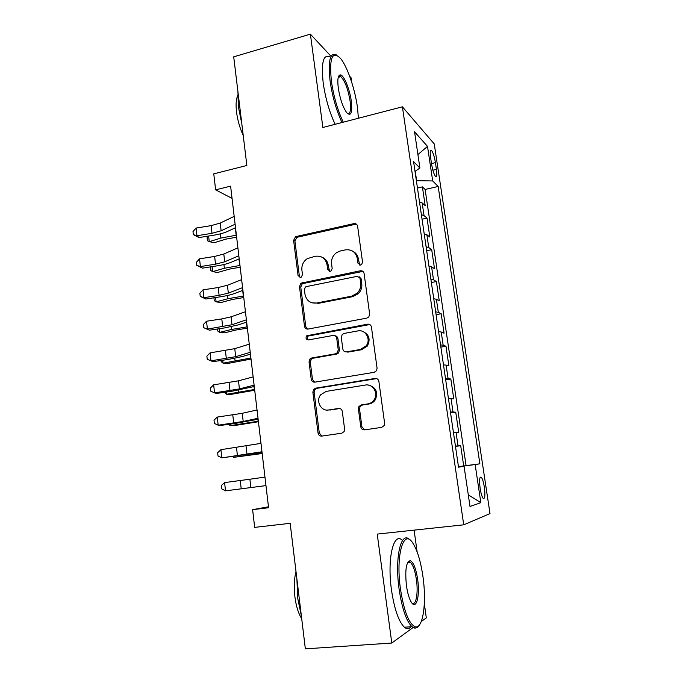 <?xml version="1.0" encoding="UTF-8"?>
<svg xmlns="http://www.w3.org/2000/svg" width="683" height="683" viewBox="0 0 683 683"><rect width="100%" height="100%" fill="white"/><g stroke="black" fill="none" stroke-linecap="round" stroke-linejoin="round"><path stroke-width="1.02" d="M360.564 265.064L361.64 264.534L362.545 262.204L357.619 226.269C357.141 224.28 355.903 223.401 353.888 223.631L295.585 236.651L293.605 240.382L298.061 275.548L300.563 277.426L301.382 277.076L302.475 274.634L301.895 270.058C301.519 265.175 303.337 261.358 307.35 258.601L315.418 256.253C321.693 255.579 325.569 258.43 327.055 264.799L327.669 269.418L330.231 271.313L331.161 270.886L332.177 268.487L331.571 263.86C331.161 259.156 332.869 255.382 336.676 252.556L340.484 250.926L345.359 249.884C351.779 249.184 355.758 252.053 357.294 258.49L357.935 263.16L360.564 265.064M484.349 487.192C483.53 482.113 482.514 478.783 481.31 477.221C479.543 476.375 479.15 480.089 480.132 488.371C480.952 493.485 481.967 496.814 483.163 498.377C484.947 499.162 485.34 495.431 484.349 487.192M360.778 426.807C361.273 428.924 362.545 429.949 364.611 429.863L381.703 427.37L384.273 425.466L384.623 423.306L378.886 381.421C378.382 379.321 377.101 378.331 375.027 378.45L315.64 388.175L313.642 389.353L312.857 392.153L318.047 433.09C318.509 435.173 319.738 436.181 321.744 436.104L341.765 433.193L344.112 431.605L344.616 429.18L342.294 411.439C341.816 409.348 340.569 408.349 338.546 408.451L328.625 409.988C320.993 411.542 315.486 400.844 320.703 394.731L326.226 391.393L365.354 385.058C372.559 383.539 378.502 392.836 374.412 399.333C372.884 401.877 370.715 403.397 367.898 403.901L361.273 404.925L358.908 406.53L358.404 408.963L360.778 426.807L361.913 426.824L364.688 429.855M331.076 56.339L310.389 34.15L233.706 56.826L246.862 165.482L213.77 173.849L215.623 189.848L230.606 186.152L268.581 507.725L252.616 509.663L254.665 527.378L290.164 523.315L305.352 648.85L391.794 643.036L413.087 627.515M310.389 34.15L322.871 127.482L402.407 106.813L463.723 524.817L377.229 534.089L391.794 643.036M366.788 318.133L368.811 316.929L369.648 314.052L364.099 273.533C363.612 271.501 362.357 270.588 360.325 270.792L300.981 283.18L299.47 286.629L304.498 326.269C304.951 328.284 306.155 329.215 308.11 329.052L366.788 318.133M371.432 327.037L377.076 368.222L376.538 370.707L374.182 372.303L314.872 382.147C312.891 382.267 311.67 381.293 311.217 379.244L309.023 361.947L309.98 358.968L311.789 357.969L335.421 353.828L337.402 352.676L338.239 349.816L336.728 338.29C336.249 336.249 335.012 335.302 333.014 335.455L308.511 339.921C306.001 339.519 305.412 338.136 306.752 335.763L367.616 324.177C369.665 324.015 370.937 324.971 371.432 327.037M421.257 621.556L426.312 617.867L424.331 603.618M351.771 82.438L351.13 77.853L349.662 76.283M458.455 466.617L463.697 465.951L460.701 445.692L455.476 446.4M455.433 446.119L458.02 445.862L456.013 432.262L458.711 432.262L455.749 412.208L450.558 412.967M450.421 412.045L453.017 411.969L451.028 398.505L453.777 398.906L450.84 379.056L445.692 379.876M445.461 378.314L448.065 378.416L446.101 365.089L448.893 365.883L445.982 346.23L440.868 347.109M440.544 344.932L443.165 345.205L441.218 332.006L444.052 333.193L441.175 313.728L436.096 314.658M435.686 311.875L438.315 312.319L436.386 299.256L439.263 300.819L436.411 281.55L431.366 282.531M430.871 279.159L433.509 279.765L431.596 266.831L434.525 268.769L431.699 249.688L426.679 250.721M426.098 246.759L428.753 247.536L426.866 234.73L429.82 237.027L427.029 218.133L424.041 215.623L421.377 214.693M422.043 219.217L427.029 218.133M430.563 157.321L431.596 164.176C432.629 170.212 433.927 174.285 435.481 176.393C436.838 177.307 437.154 174.968 436.428 169.358L435.413 162.631C434.388 156.612 433.082 152.522 431.511 150.38C430.17 149.44 429.855 151.754 430.563 157.321M402.407 106.813L434.251 143.951L490.001 513.607L463.723 524.817M463.697 465.951L479.884 463.808L438.17 186.476L432.689 180.944L416.374 180.705M479.884 463.808L475.146 464.56L480.849 502.654L470.006 506.479L464.056 466.31L458.541 467.181L413.574 161.632L419.908 168.035L414.547 131.793L427.515 146.393L432.689 180.944M466.079 465.575L425.125 189.456L422.401 186.886L425.176 205.592L422.171 202.945L419.507 201.946M428.753 247.536L431.699 249.688M433.509 279.765L436.411 281.55M438.315 312.319L441.175 313.728M443.165 345.205L445.982 346.23M448.065 378.416L450.84 379.056M453.017 411.969L455.749 412.208M458.02 445.862L460.701 445.692M416.621 180.654L415.238 171.245M417.125 551.89L414.094 530.136M268.47 506.795L252.616 509.663M215.623 189.848L232.049 198.394M417.45 188.021L422.401 186.886M425.125 189.456L438.17 186.476M415.008 171.399L419.908 168.035M426.866 234.73L424.203 233.893M431.596 266.831L428.95 266.157M436.386 299.256L433.748 298.753M441.218 332.006L438.597 331.665M446.101 365.089L443.489 364.918M451.028 398.505L448.432 398.513M456.013 432.262L453.427 432.441M464.056 466.31L458.506 466.976M458.737 466.745L475.146 464.56M417.911 154.554L427.515 146.393M480.849 502.654L468.282 494.851M359.71 265.072L358.421 259.096C357.815 255.416 355.92 252.778 352.752 251.19M322.222 257.303C325.612 258.797 327.635 261.487 328.275 265.38L329.565 271.347M356.748 224.451L355.023 224.357L296.892 237.317L294.911 241.031L299.359 276.077L300.068 277.469M362.904 271.399L302.279 283.684L300.768 287.125L305.788 326.628L307.427 329.104M359.984 278.22L357.354 276.299L306.283 286.621L305.386 287.022L304.362 289.413L304.985 294.271C306.419 300.657 310.278 303.576 316.562 303.021L351.591 296.183L357.2 293.195C359.915 290.369 361.068 287.031 360.658 283.172L359.984 278.22L361.102 278.749L359.267 276.82M312.165 302.876L316.562 303.021M361.102 278.749L361.777 283.684C362.186 287.534 361.034 290.864 358.327 293.681L352.735 296.653L317.808 303.465M334.986 335.746C336.608 335.968 337.581 336.924 337.914 338.614L339.425 350.097L338.597 352.949L336.625 354.101L313.062 358.225L311.252 359.224L310.304 362.186L312.49 379.432L314.607 382.181M369.776 324.545L308.033 336.096C306.915 337.522 307.009 338.802 308.298 339.946M360.385 349.457L366.173 345.829C371.33 339.494 365.525 329.138 357.883 330.922L344.121 333.432L342.209 334.525L341.304 337.462L342.823 349.004C343.301 351.062 344.548 352.018 346.571 351.882L360.385 349.457L361.512 349.747L367.275 346.127C370.758 339.272 369.179 334.354 362.536 331.375M345.897 351.924L346.571 351.882M361.512 349.747L347.732 352.155M368.572 385.144C375.846 387.201 378.16 391.974 375.505 399.444C373.977 401.98 371.808 403.499 369.008 403.995L362.4 405.019L360.043 406.616L359.54 409.049L361.913 426.824M327.464 410.082L328.625 409.988M339.827 408.519L329.846 410.065M376.649 378.595L316.903 388.328L314.914 389.498L314.129 392.29L319.311 433.082L321.983 436.07M236.634 237.18L225.791 239.144L214.206 242.73L209.254 241.688L220.874 238.068L236.395 235.174M208.614 236.019L209.254 241.688L207.444 240.723L207.103 237.761L207.7 236.164M235.097 224.22L221.113 230.777L212.003 233.304L196.952 235.737L199.035 237.564L213.967 235.157C219.559 234.235 224.092 232.988 227.576 231.409L235.515 227.721M234.175 216.383L220.225 223.068L211.124 225.629L196.089 228.071L196.952 235.737L193.34 234.636L192.999 231.58L196.089 228.071M199.035 237.564L193.34 234.636M358.43 118.236L357.448 107.342C354.981 88.986 347.365 66.601 340.535 58.414C332.203 50.209 329.155 57.807 331.4 81.217C333.705 96.679 337.658 110.33 343.25 122.18M341.978 122.513C336.369 110.433 332.408 96.636 330.102 81.132C327.883 60.241 330.154 51.592 336.907 55.195M351.31 101.178C352.53 112.908 351.002 116.742 346.725 112.686C342.875 107.197 340.066 99.009 338.298 88.133C337.274 79.45 337.983 75.045 340.441 74.899C343.95 75.062 349.781 89.353 351.31 101.178M347.647 113.685C350.328 114.104 351.147 109.912 350.106 101.11C348.057 89.123 344.975 80.97 340.851 76.641L339.75 76.129L338.426 76.718M241.782 123.521L238.299 106.488L237.949 91.829M243.225 135.473C239.827 128.062 237.59 120.217 236.514 111.918C235.686 104.619 236.087 99.172 237.718 95.586M335.148 124.289C329.471 112.26 325.484 98.506 323.204 83.036C321.027 62.187 323.375 53.539 330.265 57.09M422.922 576.426C420.66 561.05 417.245 549.875 412.694 542.908C403.619 528.309 395.542 554.844 400.46 588.977C403.986 611.302 408.912 623.912 415.255 626.815C423.127 629.18 426.747 602.158 422.922 576.426M419.114 625.295C417.706 627.489 416.101 628.386 414.308 628.001L411.917 626.678C406.3 621.043 402.031 608.562 399.12 589.241C394.612 557.815 400.895 530.964 409.407 539.433M417.646 579.372C420.096 595.482 416.442 610.218 411.499 602.483C409.254 598.991 407.563 593.373 406.436 585.638C404.899 569.938 406.18 561.614 410.287 560.666C413.48 562.22 415.938 568.452 417.646 579.372M411.986 603.132C416.049 606.197 418.389 592.989 416.399 579.602C415.068 570.792 413.087 565.063 410.457 562.416L409.382 561.827L407.725 562.365M301.357 615.818L297.668 598.009L296.909 579.039M301.707 618.721C298.386 613.539 296.106 606.188 294.885 596.677C293.818 587.107 294.185 578.689 295.987 571.423M411.072 626.746C409.091 629.077 406.855 629.239 404.379 627.233C398.659 621.615 394.356 609.168 391.47 589.899C387.005 558.557 393.545 531.75 402.202 540.185M240.177 267.224L229.283 269.128L217.621 272.483L212.669 271.638L224.366 268.257L239.972 265.456M212.097 266.635L212.669 271.638L210.825 270.536L210.757 266.84M243.763 297.549L232.801 299.393L221.053 302.509L216.101 301.869L227.891 298.727L243.575 296.021M215.615 297.532L216.101 301.869L214.24 300.622L213.924 297.797M247.374 328.156L236.361 329.949L224.528 332.817L219.576 332.382L231.452 329.479L247.22 326.867M219.166 328.736L219.576 332.382L217.689 330.982L217.459 328.984M251.02 359.053L228.028 363.407L223.085 363.177L250.9 358.012M222.743 360.231L223.085 363.177L221.164 361.631L221.036 360.479M238.828 255.775L224.707 261.802L215.529 264.176L200.401 266.558L202.467 268.146L217.476 265.781C223.093 264.884 227.661 263.706 231.178 262.255L239.195 258.866M237.889 247.861L223.811 254.016L214.65 256.432L199.538 258.831L200.401 266.558L196.764 265.354L196.422 262.272L199.538 258.831M202.467 268.146L196.764 265.354M242.593 287.637L228.335 293.118L219.098 295.346L203.893 297.686L205.933 299.017L221.019 296.704C226.671 295.824 231.272 294.723 234.815 293.4L242.909 290.318M241.645 279.646L227.422 285.263L218.201 287.526L203.013 289.874L203.893 297.686L200.221 296.371L199.871 293.255L203.013 289.874M205.933 299.017L200.221 296.371M246.392 319.815L231.998 324.741L207.41 329.104L209.433 330.188L224.596 327.917L238.487 324.843L246.657 322.069M245.436 311.747L231.076 316.81L221.796 318.918L206.522 321.223L207.41 329.104L203.705 327.678L203.355 324.536L206.522 321.223M209.433 330.188L203.705 327.678M250.226 352.317L235.695 356.671L210.962 360.829L212.968 361.657L228.207 359.437L242.192 356.586L250.439 354.136M249.261 344.164L234.764 348.663L210.065 352.872L210.962 360.829L207.231 359.292L206.881 356.116L210.065 352.872M212.968 361.657L207.231 359.292M254.708 390.249L231.571 394.287L226.619 394.27L254.614 389.455M226.363 392.033L226.619 394.27L224.647 392.281M254.102 385.135L239.426 388.917L214.547 392.862L216.528 393.434L231.861 391.257L254.264 386.518M253.128 376.905L238.495 380.824L213.651 384.828L214.547 392.862L210.791 391.205L210.432 388.004L213.651 384.828M258.422 421.735L235.14 425.458L230.188 425.654L258.362 421.198M230.017 424.143L230.188 425.654L228.771 424.314M360.146 406.462L359.437 406.573M258.02 418.286L243.199 421.471L218.167 425.21L220.131 425.509L235.541 423.383L258.131 419.217M257.039 409.971L242.252 413.3L217.262 417.091L218.167 425.21L214.377 423.434L214.018 420.199L217.262 417.091M262.178 453.521L233.791 457.337L262.144 453.247M233.706 456.568L233.791 457.337L233.116 456.645M261.973 451.77L221.83 457.866L262.024 452.24M260.983 443.369L220.908 449.679L221.83 457.866L218.005 455.979L217.646 452.709L220.908 449.679M265.217 485.707L237.436 489.318L265.217 485.707M250.857 487.56L225.518 490.855L265.969 485.596L250.857 487.56L249.893 479.227L224.596 482.582L225.518 490.855L221.668 488.84L221.301 485.545L224.596 482.582M264.961 477.11L249.893 479.227M424.041 215.623L422.171 202.945M431.502 163.561L435.413 162.631M432.868 170.195L436.428 169.358M358.421 259.096L357.294 258.49M328.882 269.981L327.669 269.418M328.275 265.38L327.055 264.799M299.359 276.077L298.061 275.548M294.911 241.031L293.605 240.382M297.609 237.061L296.311 236.395M355.023 224.357L353.888 223.631M359.053 263.74L357.935 263.16M305.788 326.628L304.498 326.269M300.768 287.125L299.47 286.629M303.491 283.155L302.202 282.651M361.444 271.356L360.325 270.792M352.735 296.653L351.591 296.183M361.777 283.684L360.658 283.172M312.49 379.432L311.217 379.244M310.304 362.186L309.023 361.947M313.062 358.225L311.789 357.969M336.625 354.101L335.421 353.828M339.425 350.097L338.239 349.816M337.914 338.614L336.728 338.29M309.186 335.498L307.905 335.165M368.718 324.562L367.616 324.177M359.54 409.049L358.404 408.963M362.4 405.019L361.273 404.925M369.008 403.995L367.898 403.901M339.741 408.528L338.546 408.451M319.311 433.082L318.047 433.09M314.129 392.29L312.857 392.153M316.903 388.328L315.64 388.175M376.102 378.638L375.027 378.45M220.387 233.842L220.874 238.068M235.285 227.823L236.156 235.2M221.113 230.777L220.225 223.068M212.003 233.304L211.124 225.629M223.939 264.517L224.366 268.257M238.965 258.959L239.733 265.482M227.516 295.491L227.891 298.727M242.67 290.403L243.336 296.046M231.136 326.764L231.452 329.479M246.418 322.145L246.981 326.892M234.781 358.327L235.037 360.53M250.209 354.204L250.661 358.037M224.707 261.802L223.811 254.016M215.529 264.176L214.65 256.432M228.335 293.118L227.422 285.263M219.098 295.346L218.201 287.526M231.998 324.741L231.076 316.81M222.692 326.807L221.796 318.918M235.695 356.671L234.764 348.663M226.329 358.584L225.416 350.61M238.469 390.206L238.666 391.871M254.025 386.578L254.366 389.481M239.426 388.917L238.495 380.824M230 390.667L229.078 382.617M242.192 422.393L242.32 423.511M257.884 419.268L258.114 421.232M243.199 421.471L242.252 413.3M233.706 423.059L232.775 414.931M245.948 454.895L246.017 455.459M261.785 452.283L261.905 453.281M247.007 454.357L246.051 446.101M237.445 455.774L236.506 447.57M241.219 488.815L240.271 480.525M480.14 477.366L481.31 477.221M430.418 150.644L431.511 150.38M296.892 237.317L295.585 236.651M302.279 283.684L300.981 283.18M358.327 293.681L357.2 293.195M311.252 359.224L309.98 358.968M338.597 352.949L337.402 352.676M308.033 336.096L306.752 335.763M367.275 346.127L366.173 345.829M360.043 406.616L358.908 406.53M375.505 399.444L374.412 399.333M314.914 389.498L313.642 389.353M340.851 76.641L338.239 77.367M339.75 76.129L340.441 74.899M404.379 627.233L411.917 626.678M410.457 562.416L407.555 562.698M409.382 561.827L410.287 560.666M415.255 626.815L414.308 628.001"/></g></svg>
